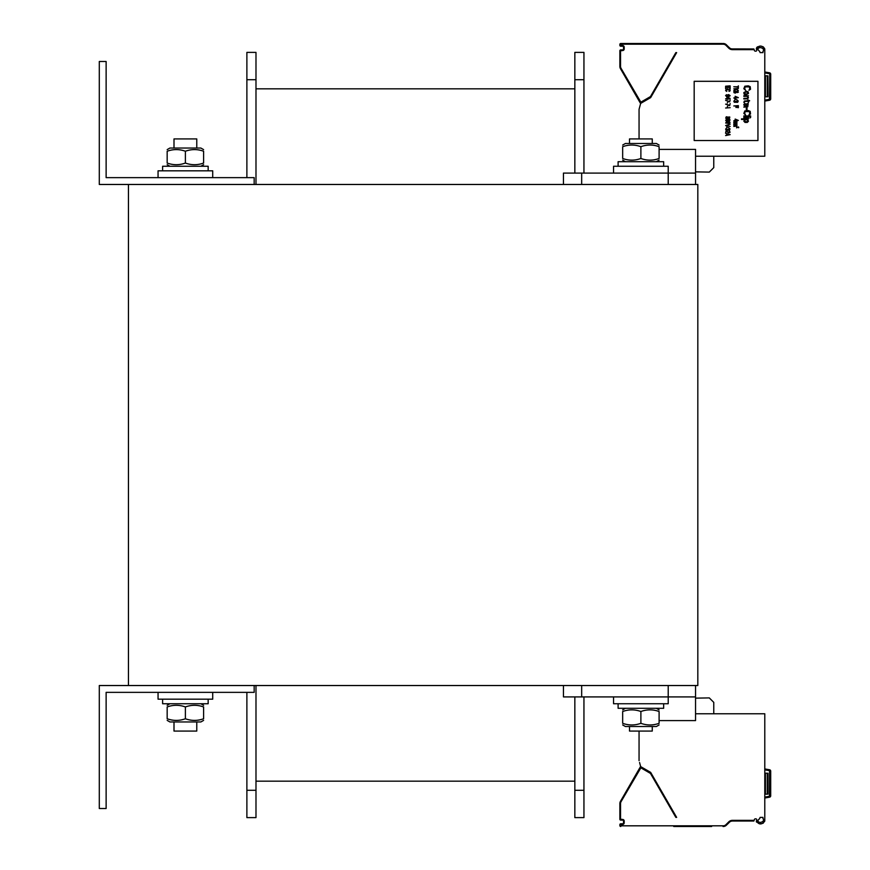 <?xml version="1.0" encoding="UTF-8"?>
<svg xmlns="http://www.w3.org/2000/svg" width="870" height="870" viewBox="0 0 870 870"><rect width="100%" height="100%" fill="white"/><g stroke="black" fill="none" stroke-linecap="round" stroke-linejoin="round"><path stroke-width="1.3" d="M697.827 184.473L128.456 184.473L128.456 685.527L697.827 685.527L697.827 184.473M106.129 808.513L106.129 692.357L254.17 692.357L254.17 685.527L99.3 685.527L99.3 808.513L106.129 808.513M106.129 177.643L106.129 61.487L99.3 61.487L99.3 184.473L254.17 184.473L254.17 177.643L106.129 177.643M659.101 149.401L695.543 149.401L695.543 184.473L695.543 173.086L563.455 173.086L563.455 184.473M563.455 685.527L563.455 696.913L695.543 696.913L695.543 685.527L695.543 720.599L659.101 720.599M158.057 692.357L158.057 699.186L212.715 699.186L212.715 692.357L212.715 699.186M613.557 696.913L613.557 703.743L668.214 703.743L668.214 685.527M212.715 170.814L212.715 177.643L212.715 170.814L158.057 170.814L158.057 177.643M668.214 184.473L668.214 166.257L613.557 166.257L613.557 173.086M255.987 79.714L255.987 52.385L246.884 52.385L246.884 79.714L255.987 79.714L255.987 184.473M246.884 692.357L246.884 817.615L255.987 817.615L255.987 685.527M246.884 177.643L246.884 79.714M574.842 781.173L255.987 781.173L574.842 781.173M574.842 88.827L255.987 88.827M583.944 696.913L583.944 817.615L574.842 817.615L574.842 696.913M574.842 173.086L574.842 52.385L583.944 52.385L583.944 79.714L574.842 79.714M583.944 173.086L583.944 79.714M629.499 143.485L629.499 138.928L652.272 138.928L652.272 143.485M629.499 726.515L629.499 731.072L652.272 731.072L652.272 726.515M174 148.041L174 138.928L196.772 138.928L196.772 148.041M174 721.959L174 731.072L196.772 731.072L196.772 721.959M162.614 170.814L162.614 166.257L208.158 166.257L208.158 170.814L208.158 166.257M618.113 166.257L618.113 161.7L663.658 161.7L663.658 166.257M162.614 699.186L162.614 703.743L208.158 703.743L208.158 699.186L208.158 703.743M618.113 703.743L618.113 708.3L663.658 708.3L663.658 703.743M167.17 149.618L169.9 148.041L200.872 148.041L203.613 149.618L200.872 148.041M167.17 151.239C167.17 149.053 167.17 149.053 167.17 151.239C167.17 149.053 167.17 149.053 167.17 151.239L167.17 163.049C173.239 165.246 179.318 165.246 185.386 163.049C191.465 165.246 197.533 165.246 203.613 163.049C203.613 165.246 203.613 165.246 203.613 163.049C203.613 165.246 203.613 165.246 203.613 163.049C203.613 165.246 203.613 165.246 203.613 163.049C203.613 165.246 203.613 165.246 203.613 163.049L203.613 151.239C197.533 149.053 191.465 149.053 185.386 151.239C179.318 149.053 173.239 149.053 167.17 151.239C167.17 149.053 167.17 149.053 167.17 151.239C167.17 149.053 167.17 149.053 167.17 151.239M203.613 151.239C203.613 149.053 203.613 149.053 203.613 151.239C203.613 149.053 203.613 149.053 203.613 151.239C203.613 149.053 203.613 149.053 203.613 151.239C203.613 149.053 203.613 149.053 203.613 151.239M167.17 163.049C167.17 165.246 167.17 165.246 167.17 163.049C167.17 165.246 167.17 165.246 167.17 163.049C167.17 165.246 167.17 165.246 167.17 163.049C167.17 165.246 167.17 165.246 167.17 163.049M185.386 151.239L185.386 163.049M203.613 718.761C203.613 720.947 203.613 720.947 203.613 718.761C203.613 720.947 203.613 720.947 203.613 718.761C203.613 720.947 203.613 720.947 203.613 718.761C203.613 720.947 203.613 720.947 203.613 718.761L203.613 706.951C203.613 704.754 203.613 704.754 203.613 706.951C203.613 704.754 203.613 704.754 203.613 706.951C197.533 704.754 191.465 704.754 185.386 706.951C179.318 704.754 173.239 704.754 167.17 706.951C167.17 704.754 167.17 704.754 167.17 706.951C167.17 704.754 167.17 704.754 167.17 706.951C167.17 704.754 167.17 704.754 167.17 706.951C167.17 704.754 167.17 704.754 167.17 706.951L167.17 718.761C167.17 720.947 167.17 720.947 167.17 718.761C167.17 720.947 167.17 720.947 167.17 718.761C173.239 720.947 179.318 720.947 185.386 718.761C191.465 720.947 197.533 720.947 203.613 718.761M659.101 724.938L656.371 726.515L625.399 726.515L622.67 724.938M659.101 723.318C659.101 725.504 659.101 725.504 659.101 723.318C659.101 725.504 659.101 725.504 659.101 723.318L659.101 711.508C653.033 709.311 646.954 709.311 640.885 711.508C634.806 709.311 628.738 709.311 622.67 711.508C622.67 709.311 622.67 709.311 622.67 711.508C622.67 709.311 622.67 709.311 622.67 711.508C622.67 709.311 622.67 709.311 622.67 711.508C622.67 709.311 622.67 709.311 622.67 711.508L622.67 723.318C628.738 725.504 634.806 725.504 640.885 723.318C646.954 725.504 653.033 725.504 659.101 723.318M622.67 723.318C622.67 725.504 622.67 725.504 622.67 723.318C622.67 725.504 622.67 725.504 622.67 723.318C622.67 725.504 622.67 725.504 622.67 723.318C622.67 725.504 622.67 725.504 622.67 723.318M659.101 711.508C659.101 709.311 659.101 709.311 659.101 711.508C659.101 709.311 659.101 709.311 659.101 711.508M640.885 723.318L640.885 711.508M622.67 145.062L625.399 143.485L656.371 143.485L659.101 145.062M659.101 158.492C659.101 160.689 659.101 160.689 659.101 158.492C659.101 160.689 659.101 160.689 659.101 158.492L659.101 146.682C653.033 144.496 646.954 144.496 640.885 146.682C634.806 144.496 628.738 144.496 622.67 146.682C622.67 144.496 622.67 144.496 622.67 146.682C622.67 144.496 622.67 144.496 622.67 146.682C622.67 144.496 622.67 144.496 622.67 146.682C622.67 144.496 622.67 144.496 622.67 146.682L622.67 158.492C628.738 160.689 634.806 160.689 640.885 158.492C646.954 160.689 653.033 160.689 659.101 158.492M622.67 158.492C622.67 160.689 622.67 160.689 622.67 158.492C622.67 160.689 622.67 160.689 622.67 158.492C622.67 160.689 622.67 160.689 622.67 158.492C622.67 160.689 622.67 160.689 622.67 158.492M659.101 146.682C659.101 144.496 659.101 144.496 659.101 146.682C659.101 144.496 659.101 144.496 659.101 146.682M640.885 158.492L640.885 146.682M203.613 720.382L200.872 721.959L169.9 721.959L167.17 720.382M167.17 718.761C167.17 720.947 167.17 720.947 167.17 718.761C167.17 720.947 167.17 720.947 167.17 718.761M203.613 706.951C203.613 704.754 203.613 704.754 203.613 706.951C203.613 704.754 203.613 704.754 203.613 706.951M185.386 718.761L185.386 706.951M764.784 71.971L769.569 72.819A1.37 1.37 0 0 1 770.7 74.157L770.7 98.886A1.37 1.37 0 0 1 769.569 100.235L764.784 101.072M695.543 156.23L764.784 156.23L764.784 49.644A6.373 6.373 0 0 0 764.719 48.774L763.327 46.915M762.957 52.613L760.097 52.613L759.619 51.286A5.013 5.013 0 0 1 757.77 48.97C759.173 47.176 761.032 47.176 763.371 48.97A5.013 5.013 0 0 1 763.414 49.644L763.414 50.688A0.913 0.913 0 0 1 762.957 51.471L762.957 52.613M675.957 52.613L676.643 52.613L650.651 97.625L640.657 103.399L639.058 109.348L639.058 138.928M731.605 48.894L753.866 48.97L754.116 49.644L732.442 49.644A5.242 5.242 0 0 1 728.734 48.111L725.939 45.316A3.871 3.871 0 0 0 723.198 44.185L620.778 44.185L620.778 45.544L622.605 45.544A1.599 1.599 0 0 1 624.192 47.143L624.192 48.97A1.599 1.599 0 0 1 622.605 50.558L620.549 50.786L620.549 66.424A3.871 3.871 0 0 0 621.071 68.36L640.853 102.171L650.466 96.581L675.849 52.613L676.643 52.613M639.559 107.499L639.058 109.348M722.361 43.5L620.778 43.5A0.913 0.913 0 0 0 619.864 44.413L619.864 45.327A0.913 0.913 0 0 0 620.778 46.23L622.605 46.23L620.778 46.23L620.778 45.544M620.778 50.558L620.778 49.873L622.605 49.873L620.778 49.873A0.913 0.913 0 0 0 619.864 50.786L619.864 66.424A4.557 4.557 0 0 0 620.484 68.697L639.95 102.421A0.913 0.913 0 0 0 641.201 102.758L650.727 97.255A0.913 0.913 0 0 0 651.054 96.918L650.466 96.581M762.783 46.665L761.5 46.349M760.206 46.251L758.934 46.371M757.737 46.741L756.965 47.274M756.791 47.458L756.367 48.492M764.719 48.774C761.718 45.099 758.934 45.164 756.367 48.97A6.373 6.373 0 0 0 756.672 49.851A0.913 0.913 0 0 1 755.845 51.156L755.301 51.156A0.913 0.913 0 0 1 754.442 50.558L754.116 49.644M757.944 81.302L694.173 81.302L694.173 140.516L757.944 140.516L757.944 81.302M711.649 43.5L673.717 43.5L711.649 43.5M673.935 43.5L675.218 43.5L673.935 43.5M620.778 44.185L620.778 43.5L673.717 43.5M674.304 43.5L675.337 43.5M675.99 43.5L712.334 43.5M726.428 44.838A4.557 4.557 0 0 0 723.198 43.5L723.198 44.218A3.871 3.871 0 0 1 725.939 45.316L726.428 44.838L729.223 47.632L726.428 44.838M730.702 48.622L731.55 48.883L730.702 48.622M732.442 49.644L732.442 48.97A4.557 4.557 0 0 1 729.223 47.632L729.963 48.231M729.854 48.97A5.242 5.242 0 0 1 728.734 48.111L729.223 47.632L727.82 46.24L729.919 48.198M622.605 45.544L622.605 46.23A0.913 0.913 0 0 1 623.518 47.143L623.518 48.97A0.913 0.913 0 0 1 622.605 49.873L622.605 50.558M650.379 96.668L650.727 97.255L641.201 102.758L640.853 102.171M640.614 103.563A2.273 2.273 0 0 1 640.516 103.399L620.484 68.697L621.071 68.36M639.95 102.421L640.983 102.845L639.95 102.421L640.537 102.084M695.543 171.858L709.289 172.097L713.77 167.627L713.77 156.23M745.568 90.306L744.698 88.707L745.133 86.891L749.353 86.891L749.788 88.707L748.918 90.306L750.516 89.273L750.223 86.663L748.33 85.858L744.84 86.206L743.828 88.707L745.568 90.306M743.828 92.579L744.122 94.177L745.862 94.863L748.483 93.492L748.189 91.894L746.449 91.209L743.828 92.579M744.405 92.807L746.449 91.785L747.895 93.264L745.862 94.286L744.405 92.807M743.828 96.342L747.167 96.342L747.895 97.364L747.319 98.277L743.828 98.386L743.828 98.952L747.319 98.843L748.483 97.821L747.754 96.342L748.483 95.765L743.828 95.765L743.828 96.342M744.405 102.377L744.84 101.464L747.895 101.344L748.483 102.606L748.483 101.344L749.646 100.779L747.895 99.865L747.895 100.779L744.405 101.007L743.828 102.377L744.405 102.377M743.828 107.151L747.754 106.814L748.189 103.856L747.319 103.508L747.895 105.564L746.884 106.357L746.449 103.965L744.557 103.628L743.828 104.65L744.557 106.357L743.828 107.151M746.297 106.357L744.698 105.901L744.698 104.193L746.003 104.422L746.297 106.357M746.297 109.663L747.025 109.663L747.025 108.065L746.297 108.065L746.297 109.663M745.568 115.014L744.698 113.415L745.133 111.599L749.353 111.599L749.788 113.415L748.918 115.014L750.516 113.992L750.223 111.371L748.33 110.577L744.84 110.914L743.828 113.415L745.568 115.014M743.828 116.493L750.658 116.493L750.658 115.927L743.828 115.927L743.828 116.493M743.828 117.972L748.483 117.972L748.483 117.406L743.828 117.406L743.828 117.972M749.929 117.972L750.658 117.406L749.929 117.972M741.501 119.451L744.698 119.451L743.828 121.158L744.992 122.42L747.319 122.42L748.483 121.158L747.602 119.451L748.483 118.885L741.501 118.885L741.501 119.451M744.992 119.679L747.319 119.679L747.461 121.615L744.992 121.735L744.992 119.679M738.358 88.022L738.358 85.858L737.88 86.772L733.801 86.772L737.88 87.109L738.358 88.022M733.801 88.827L736.031 89.219L733.801 90.534L736.52 89.501L738.358 90.534L736.129 88.827L738.358 88.479L733.801 88.827M737.292 92.579L738.358 92.177L737.684 91.209L736.129 91.437L735.259 92.753L734.389 92.242L735.063 90.98L733.801 91.785L734.095 92.753L735.357 93.09L737.488 91.557L737.292 92.579M738.358 97.647L735.161 96.276L735.161 97.647L733.801 97.984L735.748 98.56L735.748 97.984L738.358 97.647M735.748 96.679L737.586 97.647L735.748 97.647L735.748 96.679M737.194 99.919L734.78 99.18L737.194 99.919M734.291 102.258L737.684 102.312L738.26 100.953L737.292 100.441L737.586 101.975L735.933 101.29L734.867 102.149L734.584 100.441L733.801 101.181L734.291 102.258M733.801 105.955L735.933 105.955L735.933 107.445L736.52 107.445L736.52 105.955L737.782 105.955L737.782 107.673L738.358 107.673L738.358 105.618L733.801 105.955M738.358 120.419L735.161 119.059L735.161 120.419L733.801 120.767L735.748 121.332L738.358 120.419M735.748 119.451L737.586 120.419L735.748 120.419L735.748 119.451M733.801 122.072L736.52 122.355L733.801 122.703L736.52 123.214L733.801 123.899L736.912 123.496L736.912 121.789L733.801 122.072M733.801 124.638L736.52 124.921L733.801 125.258L736.52 125.769L733.801 126.454L736.912 126.063L736.912 124.356L733.801 124.638M725.613 86.206L730.158 85.858L725.613 86.206M726.189 88.707L726.189 87L727.744 87L727.744 88.479L728.32 87L729.582 87L729.582 88.707L730.158 88.707L730.158 86.663L725.613 86.663L725.613 88.707L726.189 88.707M726.765 91.383L726.483 89.675L729.288 89.675L728.995 91.383L730.061 90.871L730.061 89.795L726.287 89.338L725.613 90.589L726.765 91.383M726.678 94.689L725.613 95.482L726.385 96.45L728.908 96.57L730.158 95.711L728.516 94.569L727.353 95.145L727.744 96.342L726.678 96.222L726.091 95.765L726.678 94.689M728.614 96.276L727.831 95.2L729.386 95.026L729.582 95.939L728.614 96.276M730.158 98.44L726.961 97.081L726.961 98.44L725.613 98.788L727.548 99.354L730.158 98.44M727.548 97.473L729.386 98.44L727.548 98.44L727.548 97.473M729.68 101.855L730.158 99.811L729.68 101.518L725.613 100.376L729.68 101.855M727.255 103.117L727.744 102.312L727.255 103.117M729.68 105.618L730.158 103.573L729.68 105.281L725.613 104.139L729.68 105.618M727.255 106.869L727.744 106.075L727.255 106.869M725.613 108.01L730.158 107.673L725.613 108.01M727.929 117.124L726.287 116.776L725.7 118.146L729.484 118.548L729.778 117.004L727.929 117.124M726.091 117.581L727.059 116.95L727.744 117.798L726.765 118.429L726.091 117.581M729.68 117.798L728.81 118.374L728.125 117.581L728.995 117.004L729.68 117.798M728.32 119.168L726.287 119.397L725.7 120.538L729.484 120.995L730.061 119.853L728.32 119.168M728.223 119.451L729.582 119.908L729.386 120.647L726.189 120.484L726.385 119.734L728.223 119.451M728.32 121.669L726.287 121.898L725.7 123.04L729.484 123.496L730.061 122.355L728.32 121.669M728.223 121.963L729.582 122.42L729.386 123.159L726.189 122.985L726.385 122.246L728.223 121.963M725.613 125.552L730.158 126.454L726.189 125.323L730.158 124.182L725.613 125.552M728.995 127.825L726.58 127.085L728.995 127.825M726.091 130.163L729.484 130.217L730.061 128.847L729.093 128.336L729.386 129.869L727.744 129.195L726.678 130.043L726.385 128.336L725.613 129.075L726.091 130.163M726.091 130.783L725.613 132.838L726.091 131.239L728.516 132.773L730.061 132.327L729.484 130.902L728.908 132.49L726.091 130.783M730.158 134.654L725.613 133.295L726.765 133.86L726.765 135.002L725.613 135.568L730.158 134.654M729.778 134.426L727.157 134.937L727.157 133.915L729.778 134.426M736.781 126.857L736.542 127.879L736.781 127.085L738.771 127.629L738.478 126.911L738.184 127.705L736.781 126.857M764.784 72.895L769.417 73.711L769.569 72.819A1.37 1.37 90 0 1 770.32 73.21M764.784 75.842L767.971 75.842L767.971 96.798L764.784 96.798M770.374 99.767A1.37 1.37 90 0 1 769.58 100.224L769.417 99.332L764.784 100.148M770.439 99.68A1.37 1.37 90 0 1 769.58 100.224L769.569 100.235M764.784 768.928L769.569 769.765A1.37 1.37 0 0 1 770.7 771.114L770.7 795.843A1.37 1.37 0 0 1 769.569 797.181A1.37 1.37 90 0 0 770.439 796.637A1.37 1.37 90 0 1 769.58 797.181L764.784 798.029L769.569 797.181L769.417 796.289L764.784 797.105M769.569 769.765L769.569 769.765A1.37 1.37 90 0 1 770.32 770.168A1.37 1.37 90 0 0 769.569 769.765L769.417 796.289M762.957 818.529A0.913 0.913 0 0 1 763.414 819.312A0.913 0.913 0 0 0 762.957 818.529L762.957 817.387L760.228 817.387M754.442 819.442A0.913 0.913 0 0 1 755.301 818.844A0.913 0.913 0 0 0 754.442 819.442L753.866 821.03L732.42 821.03L753.866 821.03M755.845 818.844A0.913 0.913 0 0 1 756.672 820.149A0.913 0.913 0 0 0 755.845 818.844L755.301 818.844M762.957 817.387L760.097 817.387L759.619 818.713A5.013 5.013 0 0 0 757.77 821.03C759.173 822.824 761.032 822.824 763.371 821.03A5.013 5.013 0 0 0 763.414 820.356L763.414 819.312M763.327 823.085L762.783 823.335L763.327 823.085M761.185 823.694L760.206 823.749M756.356 821.421L756.53 822.117M674.783 826.5L674.217 826.5M711.649 826.5L673.75 826.5M640.614 766.437A2.273 2.273 0 0 0 640.516 766.6L620.484 801.303A4.557 4.557 0 0 0 619.864 803.575L619.864 819.214A0.913 0.913 0 0 0 620.778 820.127L622.605 820.127A0.913 0.913 0 0 1 623.518 821.03L623.518 822.857A0.913 0.913 0 0 1 622.605 823.77L620.778 823.77A0.913 0.913 0 0 0 619.864 824.673L619.864 825.586A0.913 0.913 0 0 0 620.778 826.5L620.778 825.815L723.198 825.815A3.871 3.871 0 0 0 725.939 824.684L728.734 821.889A5.242 5.242 0 0 1 732.442 820.356L754.116 820.356M723.035 826.5L723.198 826.5A4.557 4.557 0 0 0 726.428 825.162L729.223 822.367A4.557 4.557 0 0 1 732.442 821.03L731.605 821.106M756.672 820.149A6.373 6.373 0 0 0 756.334 821.008C758.934 824.836 761.718 824.901 764.719 821.226A6.373 6.373 0 0 0 764.784 820.356L764.784 713.77L695.543 713.77M639.559 762.501L640.657 766.6L650.651 772.375L676.643 817.387L675.957 817.387M676.643 817.387L675.849 817.387L650.466 773.419L640.853 767.829L621.071 801.64A3.871 3.871 0 0 0 620.549 803.575L620.549 819.214L622.605 819.442A1.599 1.599 0 0 1 624.192 821.03L624.192 822.857A1.599 1.599 0 0 1 622.605 824.455L619.864 824.673M639.058 731.072L639.058 760.652M757.726 821.421L757.77 821.03C759.173 822.824 761.032 822.824 763.371 821.03A5.013 5.013 0 0 0 763.414 820.356M761.272 823.683L760.141 823.749M727.831 823.76L729.908 821.802L726.428 825.162L729.223 822.367L726.428 825.162L725.939 824.684A3.871 3.871 0 0 1 723.198 825.815L723.198 826.5M729.941 821.78L730.561 821.443M730.691 821.378L731.55 821.117M731.931 821.062L732.442 820.356M622.605 823.77L620.778 823.77L622.605 823.77L622.605 824.455M622.605 819.442L622.605 820.127L620.778 820.127L620.778 819.442M641.146 766.883A1.599 1.599 0 0 0 641.103 766.948L639.95 767.579A0.913 0.913 0 0 1 641.201 767.242L650.727 772.745A0.913 0.913 0 0 1 651.054 773.082L650.466 773.419M640.983 767.155L639.95 767.579L640.537 767.916M713.77 713.77L713.77 702.373L709.289 697.903L695.543 698.142M770.7 771.962L770.7 795.843L769.787 795.843M764.784 773.202L767.971 773.202L767.971 794.158L764.784 794.158M764.784 798.029L769.569 797.181M581.671 184.473L581.671 173.086M581.671 696.913L581.671 685.527M246.884 790.286L255.987 790.286M583.944 790.286L574.842 790.286M770.7 74.157L769.787 74.157L769.417 99.332M770.7 98.886L769.787 98.886M620.549 45.327L619.864 45.327M624.192 47.143L623.518 47.143M624.192 48.97L623.518 48.97M620.549 50.786L619.864 50.786M620.549 66.424L619.864 66.424M640.516 103.399L641.103 103.051M620.549 44.413L619.864 44.413M765.459 96.798L765.459 75.842M767.286 96.798L767.286 75.842M620.549 824.673L620.549 825.586L619.864 825.586M621.071 801.64L620.484 801.303M620.549 803.575L619.864 803.575M620.549 819.214L619.864 819.214M624.192 821.03L623.518 821.03M624.192 822.857L623.518 822.857M620.778 824.455L620.778 823.77M640.853 767.829L641.201 767.242M641.103 766.948L640.516 766.6M650.379 773.332L650.727 772.745M764.784 769.852L769.417 770.668M770.7 771.114L769.787 771.114M765.459 773.202L765.459 794.158M767.286 773.202L767.286 794.158M200.872 166.257L203.613 164.68L200.872 166.257M169.9 166.257L167.17 164.68M200.872 703.743L203.613 705.32L200.872 703.743M625.399 708.3L622.67 709.876M656.371 708.3L659.101 709.876M656.371 161.7L659.101 160.124M625.399 161.7L622.67 160.124M169.9 703.743L167.17 705.32"/></g></svg>
